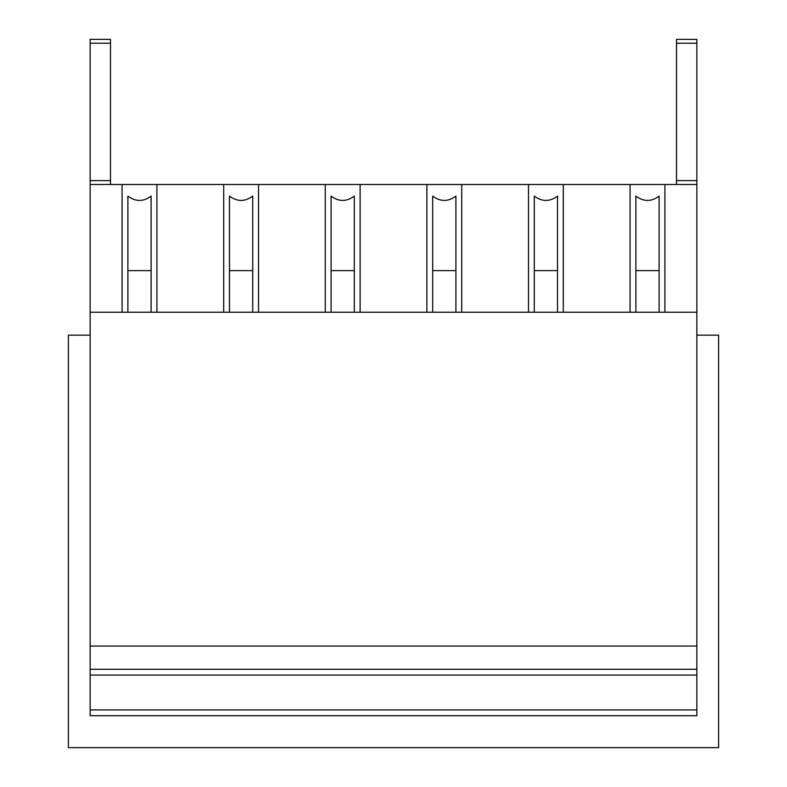 <?xml version="1.0" encoding="UTF-8"?>
<svg xmlns="http://www.w3.org/2000/svg" width="787" height="787" viewBox="0 0 787 787"><rect width="100%" height="100%" fill="white"/><g stroke="black" fill="none" stroke-linecap="round" stroke-linejoin="round"><path stroke-width="1.18" d="M696.849 335.154L718.62 335.154L718.62 747.65L68.38 747.65L68.38 335.154L90.151 335.154M696.849 715.717L90.151 715.717L696.849 715.717L696.849 709.913L90.151 709.913L90.151 715.717M90.151 709.913L90.151 675.079L696.849 675.079L696.849 709.913M90.151 675.079L696.849 675.079L696.849 669.275L90.151 669.275L90.151 675.079M90.151 180.617L110.475 180.617L110.475 43.226L90.151 43.226L90.151 646.048L696.849 646.048L696.849 669.275M90.151 646.048L90.151 669.275M90.151 312.223L696.849 312.223L696.849 646.048M90.151 184.492L696.849 184.492L696.849 312.223M122.083 312.223L122.083 184.492L156.918 184.492L156.918 312.223M223.685 312.223L223.685 184.492L258.52 184.492L258.52 312.223M325.287 312.223L325.287 184.492L360.121 184.492L360.121 312.223M426.879 312.223L426.879 184.492L461.713 184.492L461.713 312.223M528.48 312.223L528.48 184.492L563.315 184.492L563.315 312.223M630.082 312.223L630.082 184.492L664.917 184.492L664.917 312.223M90.151 43.226L90.151 39.35L110.475 39.35L110.475 43.226M676.525 180.617L696.849 180.617L696.849 39.35L676.525 39.35L676.525 184.492L110.475 184.492L110.475 180.617M696.849 180.617L696.849 184.492M635.886 270.63L635.886 196.111C643.638 201.865 651.38 201.865 659.112 196.111L659.112 270.63L635.886 270.63L635.886 312.223M659.112 312.223L659.112 270.63M534.284 270.63L534.284 196.111C542.036 201.865 549.779 201.865 557.511 196.111L557.511 270.63L534.284 270.63L534.284 312.223M557.511 312.223L557.511 270.63M432.693 270.63L432.693 196.111C440.435 201.865 448.177 201.865 455.909 196.111L455.909 270.63L432.693 270.63L432.693 312.223M455.909 312.223L455.909 270.63M331.091 270.63L331.091 196.111C338.833 201.865 346.575 201.865 354.307 196.111L354.307 270.63L331.091 270.63L331.091 312.223M354.307 312.223L354.307 270.63M229.489 270.63L229.489 196.111C237.231 201.865 244.973 201.865 252.706 196.111L252.716 270.63L229.489 270.63L229.489 312.223M252.716 312.223L252.716 270.63M127.888 270.63L127.888 196.111C135.639 201.865 143.372 201.865 151.104 196.111L151.114 270.63L127.888 270.63L127.888 312.223M151.114 312.223L151.114 270.63M696.849 43.226L676.525 43.226"/></g></svg>

